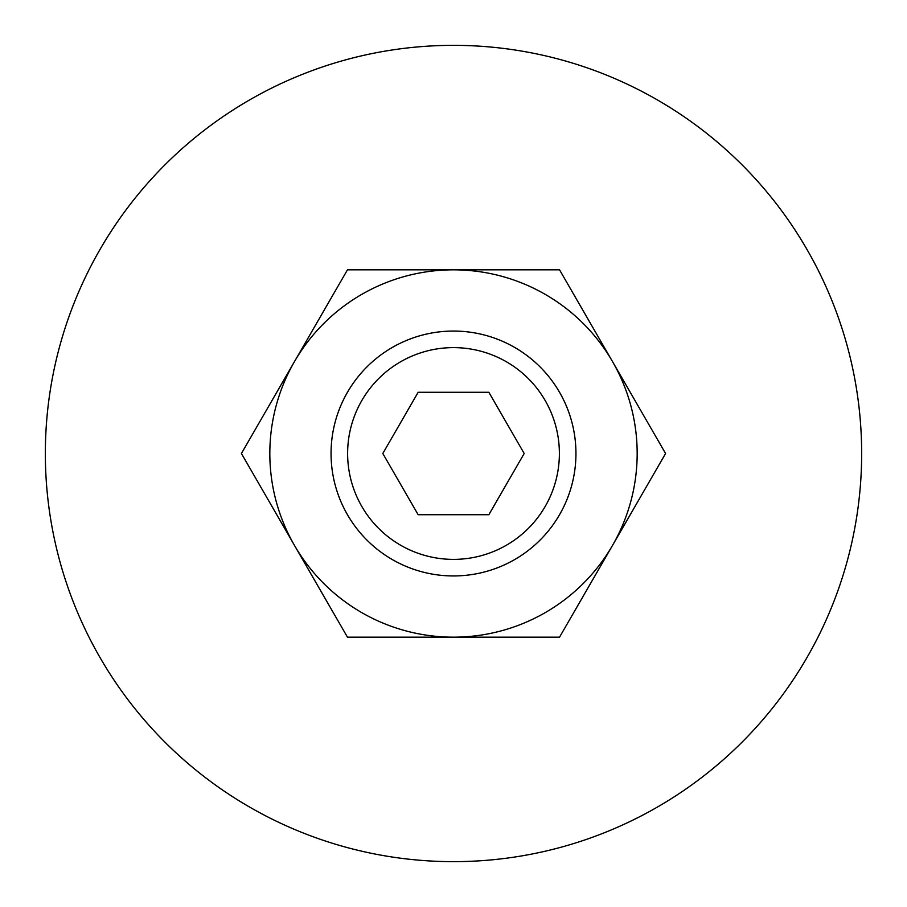 <?xml version="1.0" encoding="UTF-8"?>
<svg xmlns="http://www.w3.org/2000/svg" width="907" height="907" viewBox="0 0 907 907"><rect width="100%" height="100%" fill="white"/><g stroke="black" fill="none" stroke-linecap="round" stroke-linejoin="round"><path stroke-width="1.36" d="M861.65 453.5A408.15 408.15 0 0 0 453.5 45.35A408.15 408.15 0 0 0 45.35 453.5A408.15 408.15 0 0 0 453.5 861.65A408.15 408.15 0 0 0 861.65 453.5M331.055 453.5A122.445 122.445 0 0 0 453.5 575.945A122.445 122.445 0 0 0 575.945 453.5A122.445 122.445 0 0 0 453.5 331.055A122.445 122.445 0 0 0 331.055 453.5M347.619 453.5A105.881 105.881 0 0 0 453.5 559.381A105.881 105.881 0 0 0 559.381 453.5A105.881 105.881 0 0 0 453.5 347.619A105.881 105.881 0 0 0 347.619 453.5M418.15 514.722L382.811 453.5L418.15 392.278L488.85 392.278L524.189 453.5L488.85 514.722L418.15 514.722M665.579 453.5L559.54 269.832L453.5 269.832A183.668 183.668 0 0 0 294.435 545.334A183.668 183.668 0 0 0 453.5 637.168L559.54 637.168L612.565 545.334A183.668 183.668 0 0 0 453.5 269.832L347.46 269.832L241.421 453.5L347.46 637.168L453.5 637.168A183.668 183.668 0 0 0 612.565 545.334L665.579 453.5"/></g></svg>
